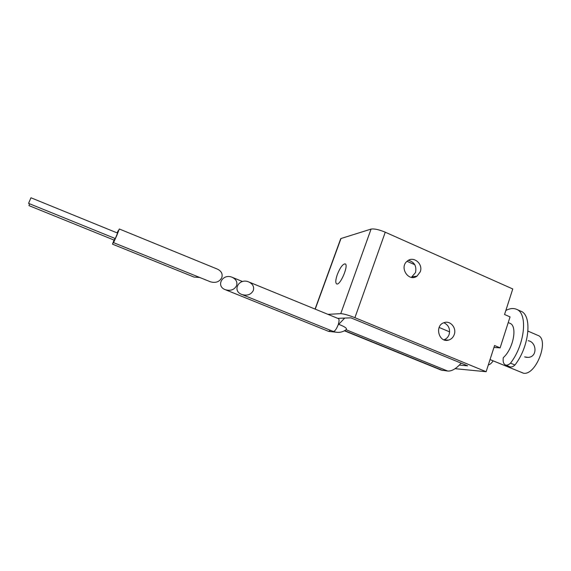 <?xml version="1.0" encoding="UTF-8"?>
<svg xmlns="http://www.w3.org/2000/svg" width="571" height="571" viewBox="0 0 571 571"><rect width="100%" height="100%" fill="white"/><g stroke="black" fill="none" stroke-linecap="round" stroke-linejoin="round"><path stroke-width="0.86" d="M461.132 363.156L459.341 365.097L467.628 365.825L350.901 317.84L344.706 318.076L338.089 324.992C336.376 329.274 334.77 331.43 333.271 331.451C337.946 333.15 342.307 332.515 346.347 329.538C347.118 328.232 344.449 326.462 338.346 324.221C339.274 321.052 339.295 319.189 338.403 318.625L248.728 281.931C238.985 277.684 231.726 290.846 241.826 294.493C247.179 296.014 251.012 294.679 253.317 290.496C254.331 286.749 252.803 283.894 248.728 281.931M459.341 365.097C455.037 369.366 451.154 371.343 447.7 371.043L441.147 370.079M340.437 239.477L340.98 238.528L371.071 229.085C374.205 228.557 378.937 229.592 385.261 232.204L512.765 288.969L504.55 314.5L510.046 316.891L500.117 347.875L494.565 345.526L486.135 371.714L455.08 368.68M337.304 274.565C340.123 267.585 342.736 264.03 345.127 263.881C349.067 264.787 340.173 285.871 336.683 283.908C335.32 282.916 335.527 279.797 337.304 274.565M327.961 314.35L340.744 313.657C343.706 313.786 348.424 315.128 354.912 317.683L486.135 371.714M454.266 334.499C453.21 337.418 451.304 339.288 448.549 340.102C438.842 343.1 434.274 325.613 443.995 322.672C450.162 320.167 456.779 327.825 454.266 334.499M420.249 271.825L417.023 276.128C408.7 282.402 398.886 267.385 407.251 261.118C413.404 255.558 423.418 263.859 420.249 271.825M443.824 322.729C448.599 325.006 450.369 328.91 449.134 334.435C448.178 337.118 446.451 338.917 443.952 339.816M408.451 260.312C414.425 262.018 416.78 266.107 415.517 272.56L411.377 277.37M337.718 318.347L344.706 318.076M236.565 285.714C237.586 282.017 236.109 279.205 232.133 277.285C222.626 273.145 215.467 286.15 225.317 289.697C230.541 291.167 234.288 289.84 236.565 285.714M500.117 347.875L493.958 347.411M117.348 232.989L118.14 230.727L117.084 232.882M199.722 277.477L194.076 277.085L112.494 244.167L115.092 238.478M114.022 240.07L112.494 244.167M29.535 203.768L28.985 205.624L114.186 240.134L114.985 238.428M115.121 238.485L113.572 242.661L116.998 235.016L119.31 228.985L117.419 233.018M119.31 228.985L217.38 269.105C221.384 271.047 222.854 273.902 221.798 277.67C219.45 281.888 215.638 283.259 210.356 281.774L113.572 242.661M115.292 238.557L117.59 233.089L30.962 197.773L28.571 203.376L115.292 238.557M524.613 356.896L528.089 357.389C537.939 357.025 536.569 341.843 528.196 340.744M527.989 331.116L537.725 335.327C549.887 338.946 536.205 375.582 523.514 373.227L490.046 359.573M508.226 322.572L509.746 323.229C517.726 325.513 513.55 348.624 503.272 357.674C502.765 361.55 503.494 363.977 505.456 364.955C506.934 365.483 508.625 364.876 510.51 363.149L514.949 365.005C513.051 366.732 511.359 367.324 509.86 366.796L505.456 364.955M493.158 360.865C491.567 363.192 489.947 364.569 488.298 364.99M516.569 309.339L520.545 311.081C532.408 314.664 529.631 346.262 514.949 365.005M505.842 310.467C509.732 308.419 513.208 307.997 516.277 309.211C528.032 312.744 525.149 344.349 510.51 363.149M346.083 329.738L447.7 371.043M442.939 370.543L344.684 330.652M315.228 309.139L340.98 238.528M340.744 313.657L371.071 229.085M354.912 317.683L385.261 232.204M335.698 332.165L328.71 331.416L330.552 330.352M439.128 327.454L449.613 331.865M441.383 370.172L344.406 330.809M407.03 261.304L414.782 264.701M340.751 238.621L315.056 309.075M242.518 281.532L232.133 277.285M328.71 331.416L225.317 289.697M333.271 331.451L241.826 294.493M417.023 276.128L412.326 276.814M448.549 340.102L444.431 339.988M525.741 357.253L528.089 357.389"/></g></svg>

